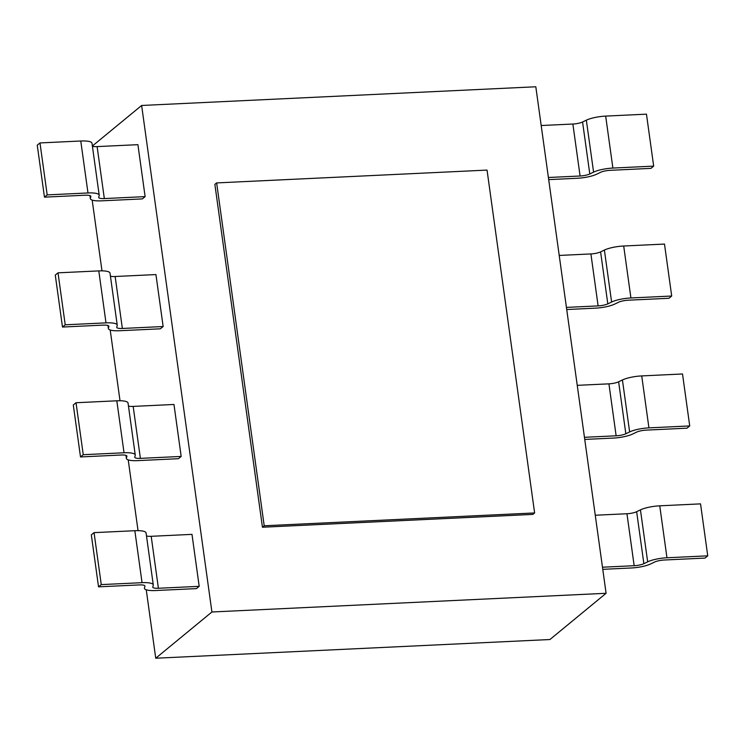 <?xml version="1.0" encoding="UTF-8"?>
<svg xmlns="http://www.w3.org/2000/svg" width="745" height="745" viewBox="0 0 745 745"><rect width="100%" height="100%" fill="white"/><g stroke="black" fill="none" stroke-linecap="round" stroke-linejoin="round"><path stroke-width="1.12" d="M211.915 611.99L606.095 593.29L549.922 639.527L155.742 658.226L211.915 611.99L141.634 105.473L92.38 146.011M155.742 658.226L146.253 589.798M138.049 530.654L128.224 459.898M120.019 400.754L110.204 329.998M101.99 270.854L92.175 200.098M606.095 593.29L535.813 86.774L141.634 105.473M264.205 525.774L534.621 512.951L532.861 514.404L262.445 527.227L264.205 525.774L216.637 182.916L214.867 184.369L262.445 527.227M534.621 512.951L487.044 170.093L216.637 182.916M548.693 179.629L577.319 178.269M589.77 173.958A8.437 1.993 -7.9 0 1 580.076 176.006L548.394 177.496M541.187 125.533L572.877 124.033A8.437 1.993 172.1 0 0 582.562 121.994M596.717 174.19L600.507 172.346M589.789 173.958L582.571 121.994L586.324 120.178M605.666 116.108A16.874 3.986 -7.9 0 0 586.343 120.178L593.588 172.142L589.844 173.958M600.489 172.346A8.437 1.993 -7.9 0 1 610.136 170.326L650.944 168.37L653.672 166.126L612.884 168.063L605.676 116.099L646.464 114.162L653.672 166.126M577.328 178.26A16.874 3.986 172.1 0 0 596.671 174.19M612.874 168.072A16.874 3.986 172.1 0 0 593.551 172.142M566.721 309.529L595.348 308.169A16.874 3.986 172.1 0 0 614.69 304.09M607.799 303.858A8.437 1.993 -7.9 0 1 598.095 305.906L566.423 307.396M559.216 255.442L590.906 253.933L598.114 305.897M614.746 304.09L618.536 302.256A8.437 1.993 -7.9 0 1 628.156 300.226M607.808 303.858L600.6 251.894L604.344 250.078M611.608 302.042L604.4 250.078A16.874 3.986 -7.9 0 1 623.686 246.008L664.493 244.071L671.701 296.026L630.913 297.963A16.874 3.986 172.1 0 0 611.58 302.042L607.864 303.858M628.184 300.207L668.973 298.279L671.701 296.026M590.887 253.943A8.437 1.993 172.1 0 0 600.582 251.894M584.741 439.429L613.377 438.079A16.874 3.986 172.1 0 0 632.719 433.99M577.235 385.342L608.926 383.843L616.134 435.797L584.452 437.306M632.775 433.99L636.556 432.156A8.437 1.993 -7.9 0 1 646.185 430.135M608.916 383.852A8.437 1.993 172.1 0 0 618.611 381.794L622.373 379.978M622.392 379.978A16.874 3.986 -7.9 0 1 641.715 375.918L682.513 373.971L689.721 425.935L648.932 427.863A16.874 3.986 172.1 0 0 629.609 431.942L625.893 433.758M646.204 430.116L686.992 428.179L689.721 425.935M625.819 433.758A8.437 1.993 -7.9 0 1 616.124 435.806M602.77 569.338L631.397 567.979A16.874 3.986 172.1 0 0 650.748 563.89M595.264 515.242L626.955 513.743L634.163 565.706L602.472 567.206M650.795 563.89L654.585 562.056A8.437 1.993 -7.9 0 1 664.205 560.035M626.936 513.752A8.437 1.993 172.1 0 0 636.64 511.703L640.393 509.887M640.449 509.887L647.666 561.851L643.913 563.667M664.233 560.017L705.021 558.079L707.75 555.835L666.961 557.772A16.874 3.986 172.1 0 0 647.629 561.842M640.421 509.887A16.874 3.986 -7.9 0 1 659.744 505.818L700.542 503.871L707.75 555.835M636.649 511.703L643.866 563.658A8.437 1.993 -7.9 0 1 634.153 565.716M144.949 586.231L144.465 587.907A16.874 3.986 172.1 0 0 144.428 588.345A16.874 3.986 172.1 0 0 155.649 590.534L196.438 588.606L199.194 586.334L191.987 534.37L151.198 536.307A8.437 1.993 172.1 0 1 146.486 535.953M199.194 586.334L158.406 588.271A8.437 1.993 -7.9 0 1 152.781 587.181A8.437 1.993 -7.9 0 1 152.809 586.948M152.781 586.958L153.265 585.291M153.237 585.3A16.874 3.986 172.1 0 0 153.274 584.872A16.874 3.986 172.1 0 0 142.044 582.674L101.264 584.601L94.056 532.638L91.328 534.891L98.536 586.846L139.324 584.918A8.437 1.993 -7.9 0 1 144.921 586.026A8.437 1.993 -7.9 0 1 144.903 586.231M94.056 532.638L134.845 530.71A16.874 3.986 -7.9 0 1 146.067 532.908L153.274 584.872M101.264 584.601L98.536 586.846M126.92 456.322L126.436 458.007A16.874 3.986 172.1 0 0 126.399 458.436A16.874 3.986 172.1 0 0 137.629 460.634L178.409 458.706L181.175 456.434L173.967 404.47L133.169 406.407A8.437 1.993 172.1 0 1 128.457 406.053M181.175 456.434L140.386 458.371A8.437 1.993 -7.9 0 1 134.752 457.281A8.437 1.993 -7.9 0 1 134.78 457.048M134.761 457.048L135.245 455.391M135.218 455.391A16.874 3.986 172.1 0 0 135.245 454.971A16.874 3.986 172.1 0 0 124.024 452.774L83.244 454.701L76.027 402.738L73.299 404.982L80.507 456.946L121.305 455.009A8.437 1.993 -7.9 0 1 126.892 456.126A8.437 1.993 -7.9 0 1 126.874 456.331M76.027 402.738L116.816 400.801A16.874 3.986 -7.9 0 1 128.038 403.008L135.245 454.971M83.244 454.701L80.507 456.946M119.591 330.743L160.38 328.806L163.146 326.534L155.938 274.57L115.149 276.507L122.357 328.461A8.437 1.993 -7.9 0 1 116.732 327.381A8.437 1.993 -7.9 0 1 116.751 327.148L117.216 325.49A16.874 3.986 172.1 0 0 117.226 325.062A16.874 3.986 172.1 0 0 105.995 322.874M163.146 326.534L122.357 328.461M108.9 326.422L108.416 328.107A16.874 3.986 172.1 0 0 108.379 328.536A16.874 3.986 172.1 0 0 119.6 330.733M58.008 272.838L98.796 270.901L106.004 322.864L65.215 324.801L58.008 272.838L55.279 275.082L62.487 327.046L103.276 325.109M65.215 324.801L62.487 327.046M110.437 276.144A8.437 1.993 172.1 0 0 115.13 276.516M103.257 325.127A8.437 1.993 -7.9 0 1 108.863 326.226A8.437 1.993 -7.9 0 1 108.854 326.431M98.787 270.91A16.874 3.986 -7.9 0 1 110.009 273.108L117.226 325.062M145.126 196.624L137.909 144.67L97.12 146.597L104.328 198.561L145.126 196.624L142.36 198.906L101.571 200.833M90.871 196.522L90.387 198.198A16.874 3.986 172.1 0 0 90.35 198.636A16.874 3.986 172.1 0 0 101.581 200.833M104.319 198.57A8.437 1.993 -7.9 0 1 98.703 197.472A8.437 1.993 -7.9 0 1 98.731 197.248L99.187 195.581M39.979 142.938L80.767 141.001L87.985 192.964L47.186 194.892L39.979 142.938L37.25 145.182L44.458 197.146L85.247 195.209M47.186 194.892L44.458 197.146M92.408 146.243A8.437 1.993 172.1 0 0 97.111 146.607M85.228 195.227A8.437 1.993 -7.9 0 1 90.843 196.317A8.437 1.993 -7.9 0 1 90.825 196.522M99.16 195.59A16.874 3.986 172.1 0 0 99.197 195.162A16.874 3.986 172.1 0 0 87.975 192.964M80.758 141.01A16.874 3.986 -7.9 0 1 91.989 143.198L99.197 195.162M572.877 124.033L580.085 175.997M630.913 297.963L623.695 245.999M622.429 379.987L629.637 431.942M625.837 433.758L618.629 381.794M648.932 427.863L641.724 375.908M666.961 557.772L659.753 505.808M158.406 588.271L151.198 536.307M134.845 530.71L142.053 582.664M140.386 458.371L133.169 406.407M126.371 458.017L126.017 455.409M116.816 400.801L124.033 452.764M108.351 328.107L107.988 325.509M90.322 198.207L89.959 195.6M126.399 458.436L125.98 455.4M108.379 328.536L107.951 325.49M90.35 198.636L89.931 195.59"/></g></svg>
